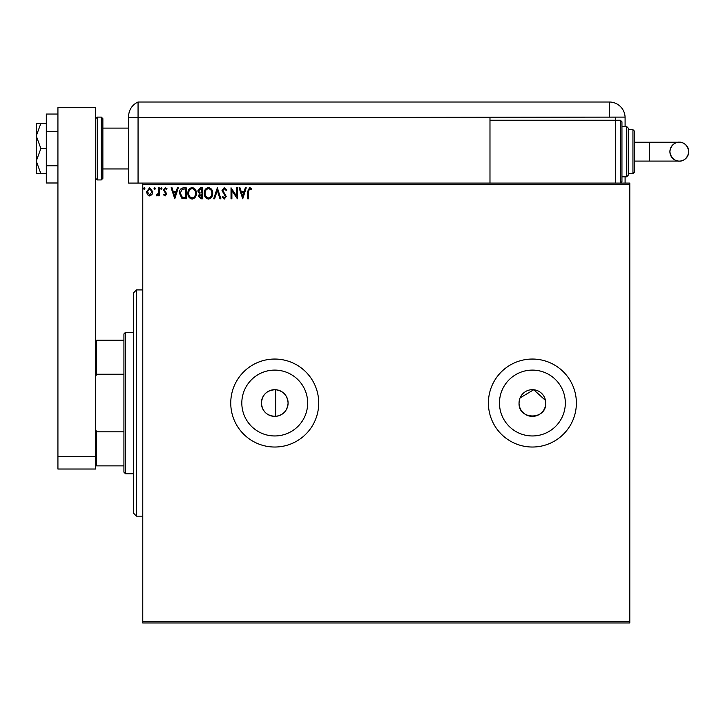<?xml version="1.0" encoding="UTF-8"?>
<svg xmlns="http://www.w3.org/2000/svg" width="725" height="725" viewBox="0 0 725 725"><rect width="100%" height="100%" fill="white"/><g stroke="black" fill="none" stroke-linecap="round" stroke-linejoin="round"><path stroke-width="1.09" d="M275.681 416.358C283.285 415.162 287.417 410.722 288.097 403.037C287.426 395.361 283.294 390.92 275.681 389.715C267.081 390.041 262.314 394.482 261.39 403.037A13.358 13.358 0 0 0 274.739 416.386A13.358 13.358 0 0 0 288.097 403.037A13.358 13.358 0 0 0 274.739 389.678A13.358 13.358 0 0 0 261.39 403.037C262.314 411.583 267.081 416.023 275.681 416.358L275.681 389.715M519.299 400.417L519.046 403.037A13.358 13.358 0 0 0 532.395 416.386A13.358 13.358 0 0 0 545.753 403.037A13.358 13.358 0 0 0 532.395 389.678A13.358 13.358 0 0 0 519.046 403.037C518.212 420.237 546.559 420.292 545.753 403.037M241.815 403.037A32.933 32.933 0 0 0 274.739 435.961A32.933 32.933 0 0 0 307.672 403.037A32.933 32.933 0 0 0 274.739 370.103A32.933 32.933 0 0 0 241.815 403.037M499.471 403.037A32.933 32.933 0 0 0 532.395 435.961A32.933 32.933 0 0 0 565.328 403.037A32.933 32.933 0 0 0 532.395 370.103A32.933 32.933 0 0 0 499.471 403.037M488.405 403.037A43.989 43.989 0 0 0 532.395 447.026A43.989 43.989 0 0 0 576.384 403.037A43.989 43.989 0 0 0 532.395 359.047A43.989 43.989 0 0 0 488.405 403.037M230.749 403.037A43.989 43.989 0 0 0 274.739 447.026A43.989 43.989 0 0 0 318.728 403.037A43.989 43.989 0 0 0 274.739 359.047A43.989 43.989 0 0 0 230.749 403.037M629.808 622.983L142.771 622.983L142.771 621.416L629.808 621.416L629.808 622.983M629.808 184.657L142.771 184.657L142.771 183.081L629.808 183.081L629.808 621.416M151.96 194.644L149.676 195.977L147.402 194.653L146.577 191.79L149.676 187.657L152.776 191.79L151.96 194.644M159.264 187.793L159.264 195.832L158.422 195.832L158.422 194.653L156.944 195.977L156.301 195.696L156.709 194.844L158.286 193.258L158.422 187.793L159.264 187.793M165.128 195.977L163.497 194.826L163.995 194.137L165.073 194.989L165.889 193.901L163.497 189.977L165.282 187.657L167.022 188.745L166.532 189.488L165.373 188.645L164.339 189.932L166.741 193.865L165.128 195.977M183.642 187.793L186.198 187.793L186.198 198.795L181.912 198.396L179.428 193.158C179.302 189.977 180.706 188.192 183.642 187.793M202.547 187.793L202.547 198.795L200.997 198.795L198.46 196.067L199.493 193.729L197.762 190.92L200.354 187.793L202.547 187.793M217.355 187.793L220.88 198.795L219.956 198.795L217.282 190.448L214.609 198.795L213.694 198.795L217.355 187.793M236.531 187.793L237.374 187.793L237.374 198.795L231.882 190.593L231.882 198.795L231.03 198.795L231.03 187.793L236.531 195.977L236.531 187.793M248.512 191.472L248.512 198.795L247.669 198.795L247.669 191.364L249.681 187.512L251.756 188.781L251.33 189.633L249.69 188.645L248.512 191.472M142.771 184.657L142.771 621.416M242.739 198.795L239.069 187.793L239.993 187.793L241.117 191.318L244.207 191.318L245.34 187.793L246.255 187.793L242.739 198.795M224.333 187.512L226.798 189.914L226.118 190.476L224.397 188.645L222.856 190.503L226.236 196.511L224.27 199.076L222.149 197.209L222.811 196.538L224.288 197.943L225.393 196.557L222.004 190.494L224.333 187.512M212.706 193.249C212.76 196.384 211.374 198.324 208.528 199.076C205.619 198.396 204.187 196.475 204.242 193.303C204.187 190.158 205.592 188.228 208.456 187.512C211.328 188.201 212.742 190.113 212.706 193.249M196.348 193.249C196.412 196.384 195.016 198.324 192.17 199.076C189.261 198.396 187.829 196.475 187.884 193.303C187.829 190.158 189.243 188.228 192.107 187.512C194.971 188.201 196.384 190.113 196.348 193.249M174.779 198.795L171.109 187.793L172.033 187.793L173.157 191.318L176.248 191.318L177.38 187.793L178.296 187.793L174.779 198.795M161.947 188.573L161.24 189.488L160.533 188.573L161.24 187.657L161.947 188.573M155.458 188.573L154.751 189.488L154.053 188.573L154.751 187.657L155.458 188.573M144.882 188.573L144.175 189.488L143.477 188.573L144.175 187.657L144.882 188.573M545.499 400.427L533.709 389.742L520.061 397.925M241.479 192.451L242.667 196.14L243.845 192.451L241.479 192.451M205.093 193.303C205.048 195.813 206.181 197.363 208.492 197.943C210.785 197.336 211.908 195.777 211.854 193.249C211.899 190.748 210.776 189.216 208.492 188.645C206.172 189.207 205.039 190.766 205.093 193.303M200.825 197.662L201.704 197.662L201.704 194.137L199.312 196.049L200.825 197.662M201.278 193.013L201.704 188.926L200.734 188.926L198.605 190.92L199.928 192.886L201.278 193.013M188.736 193.303C188.69 195.813 189.823 197.363 192.134 197.943C194.427 197.336 195.551 195.777 195.505 193.249C195.542 190.748 194.418 189.216 192.134 188.645C189.814 189.207 188.681 190.766 188.736 193.303M185.346 197.662L185.346 188.926L182.174 189.207L180.271 193.158L182.365 197.354L185.346 197.662M173.52 192.451L174.707 196.14L175.885 192.451L173.52 192.451M147.42 191.79L149.676 194.989L151.933 191.79L149.676 188.645L147.42 191.79M136.481 516.155L133.346 513.01L133.346 293.054L136.481 289.918L136.481 516.155L142.771 516.155M125.488 473.733L123.921 472.165L123.921 333.908L125.488 332.331L125.488 473.733L133.346 473.733M123.921 374.236L96.579 374.236L95.637 376.574M95.637 429.49L96.579 431.828L96.579 465.876L95.637 465.876M123.921 431.828L96.579 431.828M95.637 340.188L96.579 340.188L96.579 374.236M123.921 340.188L96.579 340.188M123.921 465.876L96.579 465.876M102.868 118.664L102.868 178.368L101.292 179.936L101.292 117.097L102.868 118.664M57.928 456.451L57.928 107.672L95.637 107.672L95.637 469.021L57.928 469.021L57.928 456.451L95.637 456.451M57.928 182.99L46.309 182.99L46.309 131.288L57.928 131.288M46.309 165.753L57.928 165.753M46.309 131.288L46.309 114.052L57.928 114.052M40.881 148.516L36.25 135.947L36.25 173.656L40.881 173.656L36.25 161.086L40.881 148.516L46.309 148.516M40.881 173.656L46.309 173.656M40.881 123.377L36.25 123.377L36.25 135.947L40.881 123.377L46.309 123.377M102.868 168.943L128.633 168.943L128.633 183.081L128.633 116.417L128.633 117.722L138.058 117.722L138.058 102.017A15.714 15.714 0 0 0 129.159 112.384L128.923 113.408M142.771 183.081L138.058 183.081L138.058 117.722L138.058 183.081L128.633 183.081M128.633 143.804L128.633 116.417C129.222 111.061 129.222 111.061 128.633 116.417L128.878 113.626M138.058 102.017L609.381 102.017A15.714 15.714 0 0 1 625.077 117.097L138.058 117.722L138.058 102.017A15.714 15.714 0 0 0 128.633 116.417M450.298 102.017L451.213 102.017M391.219 102.017L392.207 102.017M359.926 102.017L360.905 102.017M326.649 102.017L327.637 102.017M439.531 102.017L441.126 102.017M625.095 183.081L625.095 176.8M625.095 126.522L625.095 117.722A15.714 15.714 0 0 0 609.381 102.017L609.381 117.097M489.982 117.722L489.982 183.081M615.67 117.097L615.67 120.241L489.982 120.241M688.75 151.661A9.425 9.425 90 0 1 679.325 161.086A9.425 9.425 90 0 1 669.9 151.661A9.425 9.425 90 0 1 679.325 142.236A9.425 9.425 90 0 1 688.75 151.661C687.49 160.805 679.832 161.539 679.325 161.086L649.446 161.086L649.446 142.236L679.325 142.236C679.832 141.783 687.49 142.517 688.75 151.661M634.52 142.236L649.446 142.236M634.52 161.086L649.446 161.086M620.382 120.241L621.95 121.809L621.95 181.513L620.382 183.081L620.382 120.241L615.67 120.241L615.67 183.081M626.663 126.522L628.231 128.098L628.231 175.223L626.663 176.8L626.663 126.522L621.95 126.522M632.943 129.666L634.52 131.234L634.52 172.088L632.943 173.656L632.943 129.666L628.231 129.666M95.637 118.664L97.204 117.097L97.204 179.936L101.292 179.936M136.481 289.918L142.771 289.918M125.488 332.331L133.346 332.331M102.868 128.098L128.633 128.098M97.204 117.097L101.292 117.097M97.204 179.936L95.637 178.368M679.325 142.236C678.446 141.765 671.015 142.825 669.9 151.661C671.16 160.805 678.808 161.539 679.325 161.086M632.943 173.656L628.231 173.656M626.663 176.8L621.95 176.8"/></g></svg>
